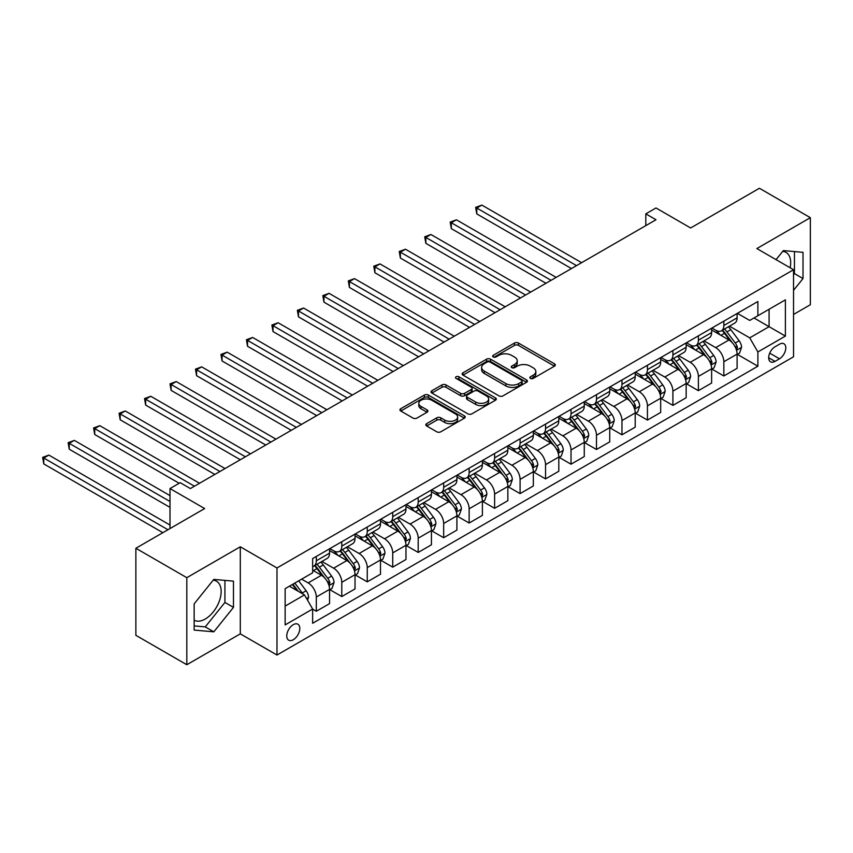 <?xml version="1.0" encoding="UTF-8"?>
<svg xmlns="http://www.w3.org/2000/svg" width="853" height="853" viewBox="0 0 853 853"><rect width="100%" height="100%" fill="white"/><g stroke="black" fill="none" stroke-linecap="round" stroke-linejoin="round"><path stroke-width="1.28" d="M530.427 378.412A1.983 1.141 0 0 0 533.232 378.412L554.482 366.15A2.826 1.631 0 0 0 555.314 364.988A2.826 1.631 0 0 0 554.482 363.836L518.475 343.055A2.826 1.631 0 0 0 514.476 343.055L493.226 355.317A1.983 1.141 0 0 0 492.65 356.127A1.983 1.141 0 0 0 493.226 356.938A1.983 1.141 0 0 0 496.03 356.938L498.781 355.349A9.052 5.225 0 0 1 511.576 355.349L514.572 357.087A9.052 5.225 0 0 1 517.227 360.776A9.052 5.225 0 0 1 514.572 364.476L511.832 366.065A1.983 1.141 0 0 0 511.246 366.865A1.983 1.141 0 0 0 511.832 367.675A1.983 1.141 0 0 0 514.626 367.675L517.376 366.086A9.052 5.225 0 0 1 530.182 366.086L533.178 367.824A9.052 5.225 0 0 1 535.833 371.513A9.052 5.225 0 0 1 533.178 375.213L530.427 376.802A1.983 1.141 0 0 0 529.852 377.612A1.983 1.141 0 0 0 530.427 378.412L530.427 376.802M194.153 620.216A22.477 12.976 120 0 0 205.253 619.022A22.477 12.976 120 0 0 219.946 599.222A22.477 12.976 120 0 0 216.491 581.202A22.477 12.976 120 0 0 213.175 580.189M293.283 639.729A9.223 5.321 120 0 0 299.307 631.604A9.223 5.321 120 0 0 297.9 624.215A9.223 5.321 120 0 0 293.283 624.673A9.223 5.321 120 0 0 287.258 632.798A9.223 5.321 120 0 0 288.677 640.187A9.223 5.321 120 0 0 293.283 639.729M782.713 251.368A22.477 12.976 -60 0 1 786.029 252.392A22.477 12.976 -60 0 1 790.134 267.778M426.671 423.653A2.826 1.631 0 0 0 425.839 424.805A2.826 1.631 0 0 0 426.671 425.967L436.768 431.799A2.826 1.631 0 0 0 440.777 431.799L464.373 418.173A2.826 1.631 0 0 0 465.205 417.01A2.826 1.631 0 0 0 464.373 415.859L428.377 395.078A2.826 1.631 0 0 0 424.367 395.078L400.771 408.704A2.826 1.631 0 0 0 399.94 409.856A2.826 1.631 0 0 0 400.771 411.007L412.969 418.055A2.826 1.631 0 0 0 416.968 418.055L427.076 412.223A2.826 1.631 0 0 0 427.897 411.071A2.826 1.631 0 0 0 427.076 409.909L421.019 406.423A7.57 4.372 0 0 1 418.802 403.33A7.57 4.372 0 0 1 423.472 399.3A7.57 4.372 0 0 1 431.725 400.238L455.427 413.929A7.57 4.372 0 0 1 457.645 417.01A7.57 4.372 0 0 1 452.964 421.051A7.57 4.372 0 0 1 444.722 420.102L440.777 417.821A2.826 1.631 0 0 0 436.768 417.821L426.671 423.653L426.671 425.967M793.535 314.448L810.35 304.734L810.35 217.675L759.405 188.268L690.631 227.975L656 207.972L645.806 213.858L656 219.743L190.379 488.556L180.196 482.67L170.003 488.556L170.003 528.561M186.818 577.673L186.818 664.732L240.301 633.854L240.301 546.794L186.818 577.673L135.872 548.266L204.645 508.559L170.003 488.556M240.301 546.794L276.98 567.97L793.535 269.74L793.535 356.799L276.98 655.029L276.98 567.97M810.35 217.675L756.856 248.564L793.535 269.74M498.973 395.877A2.826 1.631 0 0 0 502.982 395.877L526.578 382.261A2.826 1.631 0 0 0 527.41 381.099A2.826 1.631 0 0 0 526.578 379.948L490.571 359.166A2.826 1.631 0 0 0 486.573 359.166L462.976 372.782A2.826 1.631 0 0 0 462.145 373.945A2.826 1.631 0 0 0 462.976 375.096L498.973 395.877M456.867 378.849A1.983 1.141 0 0 1 458.871 379.127L458.871 376.77L495.476 397.903A2.826 1.631 0 0 1 496.307 399.055A2.826 1.631 0 0 1 495.476 400.217L471.88 413.844A2.826 1.631 0 0 1 467.87 413.844L431.874 393.052L441.971 387.262L441.971 384.916L431.874 390.749A2.826 1.631 0 0 0 431.042 391.9A2.826 1.631 0 0 0 431.874 393.052L431.874 390.749M441.971 387.262A2.826 1.631 0 0 1 445.97 387.262L445.97 384.916A2.826 1.631 0 0 0 441.971 384.916M445.97 384.916L460.577 393.34A2.826 1.631 0 0 0 464.576 393.34L471.272 389.469A2.826 1.631 0 0 0 472.104 388.318A2.826 1.631 0 0 0 471.272 387.166L456.078 378.391A1.983 1.141 0 0 1 455.491 377.58A1.983 1.141 0 0 1 456.718 376.525A1.983 1.141 0 0 1 458.871 376.77M186.818 664.732L135.872 635.325L135.872 548.266M779.482 344.207L774.993 346.798A8.935 5.161 120 0 0 769.161 354.667A8.935 5.161 120 0 0 770.526 361.821A8.935 5.161 120 0 0 774.993 361.384L779.482 358.793A8.935 5.161 120 0 0 785.314 350.924A8.935 5.161 120 0 0 783.95 343.77A8.935 5.161 120 0 0 779.482 344.207M737.397 313.328L749.734 320.44L757.88 315.738L757.88 301.504L312.646 558.555L312.646 572.789L285.137 588.677L285.137 624.908L312.646 609.031L312.646 623.266L757.88 366.204L757.88 351.969L749.734 337.852L729.464 326.155M757.88 315.738L785.389 299.851L785.389 336.093L757.88 351.969M240.301 633.854L276.98 655.029M645.806 213.858L645.806 225.618M754.009 317.977L769.086 326.678L769.086 309.266L785.389 299.851M749.734 337.852L769.086 326.678L785.389 336.093M285.137 606.088L304.489 594.914L289.412 586.203M312.646 609.149L316.314 611.26L316.314 597.025A11.526 6.653 -120 0 0 308.157 582.908L301.642 579.144M316.314 611.26L329.557 603.615L329.557 589.38A11.526 6.653 -120 0 0 321.41 575.263L312.646 570.199M329.866 589.679L341.786 596.556L341.786 582.322A11.526 6.653 -120 0 0 333.63 568.205L321.933 561.445M341.786 596.556L355.029 588.911L355.029 574.677A11.526 6.653 -120 0 0 346.872 560.56L329.557 550.558M355.338 574.965L367.259 581.853L367.259 567.618A11.526 6.653 -120 0 0 359.102 553.501L347.406 546.741M367.259 581.853L380.502 574.208L380.502 559.973A11.526 6.653 -120 0 0 372.345 545.856L355.029 535.855M380.801 560.261L392.721 567.149L392.721 552.915A11.526 6.653 -120 0 0 384.575 538.797L372.868 532.037M392.721 567.149L405.975 559.493L405.975 545.259A11.526 6.653 -120 0 0 397.818 531.142L380.502 521.14M406.273 545.557L418.194 552.435L418.194 538.2A11.526 6.653 -120 0 0 410.048 524.083L398.34 517.334M418.194 552.435L431.437 544.79L431.437 530.555A11.526 6.653 -120 0 0 423.291 516.438L405.975 506.437M431.746 530.854L443.667 537.731L443.667 523.497A11.526 6.653 -120 0 0 435.52 509.38L423.813 502.62M443.667 537.731L456.909 530.086L456.909 515.852A11.526 6.653 -120 0 0 448.763 501.735L431.437 491.733M457.219 516.15L469.139 523.028L469.139 508.793A11.526 6.653 -120 0 0 460.993 494.676L449.286 487.916M469.139 523.028L482.382 515.383L482.382 501.148A11.526 6.653 -120 0 0 474.236 487.031L456.909 477.03M482.691 501.436L494.612 508.324L494.612 494.09A11.526 6.653 -120 0 0 486.455 479.972L474.758 473.212M494.612 508.324L507.855 500.679L507.855 486.445A11.526 6.653 -120 0 0 499.709 472.327L482.382 462.326M508.164 486.732L520.085 493.62L520.085 479.386A11.526 6.653 -120 0 0 511.928 465.269L500.231 458.509M520.085 493.62L533.328 485.965L533.328 471.73A11.526 6.653 -120 0 0 525.171 457.613L507.855 447.622M533.637 472.029L545.547 478.906L545.547 464.672A11.526 6.653 -120 0 0 537.401 450.555L525.693 443.805M545.547 478.906L558.8 471.261L558.8 457.027A11.526 6.653 -120 0 0 550.643 442.91L533.328 432.908M559.099 457.325L571.02 464.203L571.02 449.968A11.526 6.653 -120 0 0 562.873 435.851L551.166 429.091M571.02 464.203L584.273 456.558L584.273 442.323A11.526 6.653 -120 0 0 576.116 428.206L558.8 418.205M584.572 442.622L596.492 449.499L596.492 435.265A11.526 6.653 -120 0 0 588.346 421.147L576.639 414.387M596.492 449.499L609.735 441.854L609.735 427.62A11.526 6.653 -120 0 0 601.589 413.502L584.273 403.501M610.044 427.907L621.965 434.795L621.965 420.561A11.526 6.653 -120 0 0 613.819 406.444L602.111 399.684M621.965 434.795L635.208 427.15L635.208 412.916A11.526 6.653 -120 0 0 627.062 398.799L609.735 388.797M635.517 413.204L647.438 420.092L647.438 405.857A11.526 6.653 -120 0 0 639.281 391.74L627.584 384.98M647.438 420.092L660.68 412.447L660.68 398.202A11.526 6.653 -120 0 0 652.534 384.085L635.208 374.094M660.99 398.5L672.91 405.388L672.91 391.143A11.526 6.653 -120 0 0 664.754 377.026L653.057 370.277M672.91 405.388L686.153 397.733L686.153 383.498A11.526 6.653 -120 0 0 678.007 369.381L660.68 359.38M686.462 383.797L698.383 390.674L698.383 376.44A11.526 6.653 -120 0 0 690.226 362.322L678.53 355.573M698.383 390.674L711.626 383.029L711.626 368.795A11.526 6.653 -120 0 0 703.469 354.677L686.153 344.676M711.924 369.093L723.845 375.97L723.845 361.736A11.526 6.653 -120 0 0 715.699 347.619L703.992 340.859M723.845 375.97L737.099 368.325L737.099 354.091A11.526 6.653 -120 0 0 728.942 339.974L711.626 329.972M711.924 328.032L715.699 330.207A11.526 6.653 -120 0 0 721.467 330.783A11.526 6.653 -120 0 0 723.845 325.505L723.845 321.144M686.462 342.735L690.226 344.911A11.526 6.653 -120 0 0 695.995 345.486A11.526 6.653 -120 0 0 698.383 340.208L698.383 335.858M660.99 357.439L664.754 359.614A11.526 6.653 -120 0 0 670.522 360.19A11.526 6.653 -120 0 0 672.91 354.912L672.91 350.562M635.517 372.143L639.281 374.328A11.526 6.653 -120 0 0 645.049 374.894A11.526 6.653 -120 0 0 647.438 369.616L647.438 365.265M610.044 386.857L613.819 389.032A11.526 6.653 -120 0 0 619.577 389.597A11.526 6.653 -120 0 0 621.965 384.319L621.965 379.969M584.572 401.56L588.346 403.736A11.526 6.653 -120 0 0 594.104 404.311A11.526 6.653 -120 0 0 596.492 399.033L596.492 394.672M559.099 416.264L562.873 418.439A11.526 6.653 -120 0 0 568.631 419.015A11.526 6.653 -120 0 0 571.02 413.737L571.02 409.387M533.626 430.968L537.401 433.143A11.526 6.653 -120 0 0 543.169 433.719A11.526 6.653 -120 0 0 545.547 428.441L545.547 424.09M508.164 445.671L511.928 447.857A11.526 6.653 -120 0 0 517.696 448.422A11.526 6.653 -120 0 0 520.085 443.144L520.085 438.794M482.691 460.385L486.455 462.561A11.526 6.653 -120 0 0 492.224 463.126A11.526 6.653 -120 0 0 494.612 457.848L494.612 453.497M457.219 475.089L460.993 477.264A11.526 6.653 -120 0 0 466.751 477.829A11.526 6.653 -120 0 0 469.139 472.562L469.139 468.201M431.746 489.793L435.52 491.968A11.526 6.653 -120 0 0 441.278 492.544A11.526 6.653 -120 0 0 443.667 487.266L443.667 482.915M406.273 504.496L410.048 506.671A11.526 6.653 -120 0 0 415.806 507.247A11.526 6.653 -120 0 0 418.194 501.969L418.194 497.619M380.801 519.2L384.575 521.386A11.526 6.653 -120 0 0 390.333 521.951A11.526 6.653 -120 0 0 392.721 516.673L392.721 512.322M355.338 533.914L359.102 536.089A11.526 6.653 -120 0 0 364.871 536.654A11.526 6.653 -120 0 0 367.259 531.376L367.259 527.026M329.866 548.618L333.63 550.793A11.526 6.653 -120 0 0 339.398 551.358A11.526 6.653 -120 0 0 341.786 546.091L341.786 541.73M737.397 354.379L757.88 366.204M721.467 330.783L734.71 323.127A11.526 6.653 -120 0 0 737.099 317.86L737.099 313.499M695.995 345.486L709.238 337.841A11.526 6.653 -120 0 0 711.626 332.563L711.626 328.202M670.522 360.19L683.765 352.545A11.526 6.653 -120 0 0 686.153 347.267L686.153 342.917M645.049 374.894L658.292 367.248A11.526 6.653 -120 0 0 660.68 361.971L660.68 357.62M619.577 389.597L632.819 381.952A11.526 6.653 -120 0 0 635.208 376.674L635.208 372.324M594.104 404.311L607.357 396.656A11.526 6.653 -120 0 0 609.735 391.378L609.735 387.027M568.631 419.015L581.885 411.37A11.526 6.653 -120 0 0 584.273 406.092L584.273 401.731M543.169 433.719L556.412 426.073A11.526 6.653 -120 0 0 558.8 420.796L558.8 416.445M517.696 448.422L530.939 440.777A11.526 6.653 -120 0 0 533.328 435.499L533.328 431.149M492.224 463.126L505.466 455.481A11.526 6.653 -120 0 0 507.855 450.203L507.855 445.852M466.751 477.829L479.994 470.184A11.526 6.653 -120 0 0 482.382 464.906L482.382 460.556M441.278 492.544L454.521 484.899A11.526 6.653 -120 0 0 456.909 479.621L456.909 475.26M415.806 507.247L429.059 499.602A11.526 6.653 -120 0 0 431.437 494.324L431.437 489.974M390.333 521.951L403.586 514.306A11.526 6.653 -120 0 0 405.975 509.028L405.975 504.677M364.871 536.654L378.114 529.009A11.526 6.653 -120 0 0 380.502 523.731L380.502 519.381M339.398 551.358L352.641 543.713A11.526 6.653 -120 0 0 355.029 538.435L355.029 534.085M312.646 566.531A11.526 6.653 -120 0 0 313.925 566.072L327.168 558.416A11.526 6.653 -120 0 0 329.557 553.149L329.557 548.788M313.925 566.072A11.526 6.653 -120 0 0 316.314 560.794L316.314 556.433M304.489 594.914L312.646 609.031M793.535 290.34L803.014 278.558L803.014 252.339L783.353 250.579L776.059 259.643M194.153 630.079L213.815 631.828L233.477 607.368L233.477 581.149L213.815 579.4L194.153 603.86L194.153 630.079M793.535 274.751L794.452 273.61L794.452 251.571M794.452 273.61L803.014 278.558M194.153 625.899L205.253 626.891L224.925 602.431L224.925 580.392M224.925 602.431L233.477 607.368M205.253 626.891L213.815 631.828M531.216 378.7L533.178 377.57A9.052 5.225 0 0 0 535.833 373.87L535.833 371.513M517.227 360.776L517.227 363.133A9.052 5.225 0 0 1 514.572 366.822L512.621 367.952M554.439 366.172L518.475 345.401A2.826 1.631 0 0 0 514.476 345.401L494.015 357.215M526.536 382.283L490.571 361.512A2.826 1.631 0 0 0 486.573 361.512L463.008 375.117M521.578 381.909A1.983 1.141 0 0 0 522.153 381.099A1.983 1.141 0 0 0 521.578 380.289L489.974 362.045A1.983 1.141 0 0 0 487.18 362.045L484.28 363.719A9.052 5.225 0 0 0 481.625 367.419A9.052 5.225 0 0 0 484.28 371.108L505.882 383.583A9.052 5.225 0 0 0 518.677 383.583L521.578 381.909L521.578 384.266A1.983 1.141 0 0 0 522.153 383.455L522.153 381.099M481.625 367.419L481.625 369.775A9.052 5.225 0 0 0 484.28 373.465L484.28 371.108M521.578 384.266L518.677 385.94A9.052 5.225 0 0 1 505.882 385.94L484.28 373.465M445.97 387.262L460.577 395.696A2.826 1.631 0 0 0 464.576 395.696L471.272 391.826A2.826 1.631 0 0 0 472.104 390.674L472.104 388.318M458.871 379.127L495.444 400.238M475.729 402.094A7.57 4.372 0 0 0 483.971 403.032A7.57 4.372 0 0 0 488.641 399.001A7.57 4.372 0 0 0 486.423 395.909L478.075 391.09A2.826 1.631 0 0 0 474.076 391.09L467.369 394.96A2.826 1.631 0 0 0 466.548 396.112A2.826 1.631 0 0 0 467.369 397.263L475.729 402.094L475.729 404.439A7.57 4.372 0 0 0 483.971 405.388A7.57 4.372 0 0 0 488.641 401.358L488.641 399.001M466.548 396.112L466.548 398.468A2.826 1.631 0 0 0 467.369 399.62L467.369 397.263M475.729 404.439L467.369 399.62M457.645 417.01L457.645 419.367A7.57 4.372 0 0 1 452.964 423.408A7.57 4.372 0 0 1 444.722 422.459L440.777 420.177A2.826 1.631 0 0 0 436.768 420.177L426.713 425.988M418.802 403.33L418.802 405.687A7.57 4.372 0 0 0 421.019 408.768L421.019 406.423M427.033 412.244L421.019 408.768M464.373 415.859L464.373 418.173L428.377 397.423A2.826 1.631 0 0 0 424.367 397.423L400.803 411.029M737.099 354.56L739.54 353.153L741.577 347.267A7.634 4.414 -120 0 0 739.135 340.763L730.818 329.653A22.05 12.731 -120 0 0 728.409 326.763M720.124 334.877A22.05 12.731 -120 0 0 715.614 330.154M736.395 349.879L737.45 347.587A7.634 4.414 -120 0 0 735.265 343.002L726.937 331.881A22.05 12.731 -120 0 0 724.538 329.002M722.491 330.186A18.297 10.567 60 0 1 725.487 333.598L732.535 343.013M581.618 262.681L481.87 205.093L476.784 208.036L476.784 213.911L571.425 268.556M722.096 330.42A22.05 12.731 60 0 1 724.496 333.299L730.029 340.688M476.784 213.911L475.654 207.386L576.521 265.624M475.654 207.386L481.87 205.093M711.626 369.264L714.068 367.856L716.104 361.971A7.634 4.414 -120 0 0 713.673 355.466L705.346 344.356A22.05 12.731 -120 0 0 702.936 341.477M694.662 349.591A22.05 12.731 -120 0 0 690.141 344.868M710.933 364.594L711.988 362.301A7.634 4.414 -120 0 0 709.803 357.706L701.475 346.585A22.05 12.731 -120 0 0 699.065 343.706M697.018 344.889A18.297 10.567 60 0 1 700.014 348.312L707.062 357.716M556.145 277.385L456.408 219.797L451.312 222.74L451.312 228.625L545.963 283.271M696.624 345.124A22.05 12.731 60 0 1 699.023 348.003L704.557 355.392M451.312 228.625L450.192 222.089L551.049 280.328M450.192 222.089L456.408 219.797M686.153 383.967L688.595 382.56L690.631 376.674A7.634 4.414 -120 0 0 688.2 370.17L679.873 359.06A22.05 12.731 -120 0 0 677.463 356.181M669.189 364.295A22.05 12.731 -120 0 0 664.668 359.571M685.46 379.297L686.516 377.005A7.634 4.414 -120 0 0 684.33 372.409L676.002 361.299A22.05 12.731 -120 0 0 673.593 358.409M671.546 359.603A18.297 10.567 60 0 1 674.552 363.015L681.59 372.42M530.673 292.089L430.936 234.5L425.839 237.443L425.839 243.329L520.49 297.974M671.151 359.827A22.05 12.731 60 0 1 673.55 362.706L679.095 370.095M425.839 243.329L424.719 236.793L525.587 295.031M424.719 236.793L430.936 234.5M660.68 398.682L663.122 397.263L665.159 391.378A7.634 4.414 -120 0 0 662.728 384.884L654.4 373.763A22.05 12.731 -120 0 0 651.991 370.884M643.716 378.999A22.05 12.731 -120 0 0 639.206 374.275M659.987 394.001L661.043 391.708A7.634 4.414 -120 0 0 658.857 387.113L650.53 376.002A22.05 12.731 -120 0 0 648.12 373.124M646.073 374.307A18.297 10.567 60 0 1 649.08 377.719L656.117 387.123M505.2 306.792L405.463 249.215L400.366 252.147L400.366 258.032L495.017 312.678M645.678 374.531A22.05 12.731 60 0 1 648.088 377.41L653.622 384.799M400.366 258.032L399.247 251.507L500.114 309.735M399.247 251.507L405.463 249.215M635.208 413.385L637.66 411.967L639.697 406.092A7.634 4.414 -120 0 0 637.255 399.588L628.928 388.467A22.05 12.731 -120 0 0 626.529 385.588M618.244 393.702A22.05 12.731 -120 0 0 613.733 388.979M634.515 408.704L635.57 406.412A7.634 4.414 -120 0 0 633.384 401.816L625.057 390.706A22.05 12.731 -120 0 0 622.647 387.827M620.6 389.011A18.297 10.567 60 0 1 623.607 392.423L630.655 401.827M479.738 321.506L379.99 263.918L374.894 266.861L374.894 272.736L469.545 327.381M620.206 389.235A22.05 12.731 60 0 1 622.615 392.113L628.149 399.503M374.894 272.736L373.774 266.211L474.641 324.439M373.774 266.211L379.99 263.918M609.735 428.089L612.187 426.681L614.224 420.796A7.634 4.414 -120 0 0 611.782 414.291L603.455 403.181A22.05 12.731 -120 0 0 601.056 400.292M592.771 408.406A22.05 12.731 -120 0 0 588.261 403.682M609.042 423.408L610.098 421.115A7.634 4.414 -120 0 0 607.912 416.531L599.584 405.41A22.05 12.731 -120 0 0 597.185 402.531M595.127 403.714A18.297 10.567 60 0 1 598.134 407.126L605.182 416.541M454.265 336.21L354.517 278.622L349.421 281.565L349.421 287.44L444.072 342.085M594.733 403.938A22.05 12.731 60 0 1 597.143 406.828L602.676 414.217M349.421 287.44L348.301 280.914L449.168 339.153M348.301 280.914L354.517 278.622M584.273 442.792L586.715 441.385L588.751 435.499A7.634 4.414 -120 0 0 586.31 428.995L577.982 417.885A22.05 12.731 -120 0 0 575.583 415.006M567.298 423.12A22.05 12.731 -120 0 0 562.788 418.396M583.569 438.122L584.625 435.83A7.634 4.414 -120 0 0 582.439 431.234L574.112 420.113A22.05 12.731 -120 0 0 571.713 417.234M569.655 418.418A18.297 10.567 60 0 1 572.662 421.84L579.709 431.245M428.792 350.914L329.045 293.325L323.948 296.268L323.948 302.154L418.599 356.799M569.26 418.652A22.05 12.731 60 0 1 571.67 421.531L577.204 428.92M323.948 302.154L322.829 295.618L423.696 353.856M322.829 295.618L329.045 293.325M558.8 457.496L561.242 456.088L563.279 450.203A7.634 4.414 -120 0 0 560.847 443.699L552.52 432.588A22.05 12.731 -120 0 0 550.11 429.709M541.826 437.824A22.05 12.731 -120 0 0 537.315 433.1M558.097 452.826L559.152 450.533A7.634 4.414 -120 0 0 556.966 445.938L548.65 434.827A22.05 12.731 -120 0 0 546.24 431.938M544.193 433.132A18.297 10.567 60 0 1 547.189 436.544L554.237 445.948M403.32 365.617L303.572 308.029L298.486 310.972L298.486 316.858L393.137 371.503M543.798 433.356A22.05 12.731 60 0 1 546.197 436.235L551.731 443.624M298.486 316.858L297.366 310.321L398.223 368.56M297.366 310.321L303.572 308.029M533.328 472.21L535.769 470.792L537.806 464.906A7.634 4.414 -120 0 0 535.375 458.413L527.047 447.292A22.05 12.731 -120 0 0 524.638 444.413M516.364 452.527A22.05 12.731 -120 0 0 511.843 447.804M532.635 467.529L533.69 465.237A7.634 4.414 -120 0 0 531.504 460.641L523.177 449.531A22.05 12.731 -120 0 0 520.767 446.652M518.72 447.836A18.297 10.567 60 0 1 521.716 451.248L528.764 460.652M377.847 380.321L278.11 322.733L273.013 325.675L273.013 331.561L367.664 386.206M518.325 448.06A22.05 12.731 60 0 1 520.725 450.938L526.258 458.328M273.013 331.561L271.894 325.036L372.75 383.264M271.894 325.036L278.11 322.733M507.855 486.914L510.297 485.496L512.333 479.621A7.634 4.414 -120 0 0 509.902 473.116L501.575 461.995A22.05 12.731 -120 0 0 499.165 459.117M490.891 467.231A22.05 12.731 -120 0 0 486.37 462.507M507.162 482.233L508.217 479.94A7.634 4.414 -120 0 0 506.032 475.345L497.704 464.235A22.05 12.731 -120 0 0 495.294 461.356M493.247 462.539A18.297 10.567 60 0 1 496.254 465.951L503.291 475.356M352.374 395.035L252.637 337.447L247.541 340.379L247.541 346.265L342.192 400.91M492.853 462.763A22.05 12.731 60 0 1 495.252 465.642L500.796 473.031M247.541 346.265L246.421 339.739L347.288 397.967M246.421 339.739L252.637 337.447M482.382 501.617L484.824 500.21L486.86 494.324A7.634 4.414 -120 0 0 484.429 487.82L476.102 476.71A22.05 12.731 -120 0 0 473.692 473.82M465.418 481.934A22.05 12.731 -120 0 0 460.908 477.211M481.689 496.936L482.745 494.644A7.634 4.414 -120 0 0 480.559 490.059L472.231 478.938A22.05 12.731 -120 0 0 469.822 476.059M467.775 477.243A18.297 10.567 60 0 1 470.781 480.655L477.829 490.059M326.912 409.739L227.165 352.15L222.068 355.093L222.068 360.968L316.719 415.614M467.38 477.467A22.05 12.731 60 0 1 469.79 480.356L475.324 487.745M222.068 360.968L220.948 354.443L321.816 412.681M220.948 354.443L227.165 352.15M456.909 516.321L459.362 514.913L461.398 509.028A7.634 4.414 -120 0 0 458.957 502.524L450.629 491.413A22.05 12.731 -120 0 0 448.23 488.534M439.945 496.649A22.05 12.731 -120 0 0 435.435 491.925M456.216 511.64L457.272 509.358A7.634 4.414 -120 0 0 455.086 504.763L446.759 493.642A22.05 12.731 -120 0 0 444.36 490.763M442.302 491.946A18.297 10.567 60 0 1 445.309 495.369L452.357 504.773M301.44 424.442L201.692 366.854L196.595 369.797L196.595 375.683L291.246 430.328M441.907 492.181A22.05 12.731 60 0 1 444.317 495.06L449.851 502.449M196.595 375.683L195.476 369.146L296.343 427.385M195.476 369.146L201.692 366.854M431.437 531.024L433.889 529.617L435.926 523.731A7.634 4.414 -120 0 0 433.484 517.227L425.157 506.117A22.05 12.731 -120 0 0 422.757 503.238M414.473 511.352A22.05 12.731 -120 0 0 409.962 506.629M430.744 526.354L431.799 524.062A7.634 4.414 -120 0 0 429.613 519.466L421.286 508.356A22.05 12.731 -120 0 0 418.887 505.466M416.829 506.65A18.297 10.567 60 0 1 419.836 510.073L426.884 519.477M275.967 439.146L176.219 381.558L171.122 384.5L171.122 390.386L265.773 445.031M416.435 506.885A22.05 12.731 60 0 1 418.844 509.763L424.378 517.153M171.122 390.386L170.003 383.85L270.87 442.089M170.003 383.85L176.219 381.558M405.975 545.739L408.416 544.321L410.453 538.435A7.634 4.414 -120 0 0 408.011 531.941L399.694 520.82A22.05 12.731 -120 0 0 397.285 517.942M389 526.056A22.05 12.731 -120 0 0 384.49 521.332M405.271 541.058L406.327 538.765A7.634 4.414 -120 0 0 404.141 534.17L395.813 523.06A22.05 12.731 -120 0 0 393.414 520.181M391.356 521.364A18.297 10.567 60 0 1 394.363 524.776L401.411 534.181M250.494 453.849L150.746 396.261L145.66 399.204L145.66 405.09L240.301 459.735M390.962 521.588A22.05 12.731 60 0 1 393.372 524.467L398.905 531.856M145.66 405.09L144.53 398.564L245.397 456.792M144.53 398.564L150.746 396.261M380.502 560.442L382.944 559.024L384.98 553.149A7.634 4.414 -120 0 0 382.549 546.645L374.222 535.524A22.05 12.731 -120 0 0 371.812 532.645M363.527 540.759A22.05 12.731 -120 0 0 359.017 536.036M379.798 555.761L380.854 553.469A7.634 4.414 -120 0 0 378.668 548.874L370.351 537.763A22.05 12.731 -120 0 0 367.942 534.884M365.894 536.068A18.297 10.567 60 0 1 368.891 539.48L375.938 548.884M225.021 468.553L125.274 410.975L120.188 413.908L120.188 419.793L214.839 474.439M365.5 536.292A22.05 12.731 60 0 1 367.899 539.171L373.433 546.56M120.188 419.793L119.068 413.268L219.925 471.496M119.068 413.268L125.274 410.975M355.029 575.146L357.471 573.728L359.508 567.853A7.634 4.414 -120 0 0 357.076 561.349L348.749 550.238A22.05 12.731 -120 0 0 346.339 547.349M338.065 555.463A22.05 12.731 -120 0 0 333.544 550.739M354.336 570.465L355.392 568.173A7.634 4.414 -120 0 0 353.206 563.588L344.879 552.467A22.05 12.731 -120 0 0 342.469 549.588M340.422 550.771A18.297 10.567 60 0 1 343.418 554.183L350.466 563.588M199.549 483.267L99.812 425.679L94.715 428.622L94.715 434.497L179.173 483.267M340.027 550.995A22.05 12.731 60 0 1 342.426 553.885L347.971 561.274M94.715 434.497L93.595 427.971L194.452 486.21M93.595 427.971L99.812 425.679M329.557 589.85L331.998 588.442L334.035 582.556A7.634 4.414 -120 0 0 331.604 576.052L323.276 564.942A22.05 12.731 -120 0 0 320.867 562.063M328.863 585.169L329.919 582.876A7.634 4.414 -120 0 0 327.733 578.291L319.406 567.17A22.05 12.731 -120 0 0 316.996 564.291M314.949 565.475A18.297 10.567 60 0 1 317.956 568.898L324.993 578.302M170.003 495.614L74.339 440.383L69.242 443.325L69.242 449.211L170.003 507.386M314.554 565.71A22.05 12.731 60 0 1 316.964 568.588L322.498 575.978M69.242 449.211L68.123 442.675L170.003 501.5M68.123 442.675L74.339 440.383M307.549 600.203L308.573 597.26A7.634 4.414 -120 0 0 306.131 590.756L298.699 580.84M170.003 525.032L48.866 455.086L43.77 458.029L43.77 463.915L162.87 532.677M302.954 594.019A7.634 4.414 -120 0 0 302.261 592.995L294.829 583.079M292.92 584.177L298.251 591.31M292.387 584.486L296.908 590.532M43.77 463.915L42.65 457.379L167.966 529.734M42.65 457.379L48.866 455.086M308.157 582.908L321.41 575.263M333.63 568.205L346.872 560.56M359.102 553.501L372.345 545.856M384.575 538.797L397.818 531.142M410.048 524.083L423.291 516.438M435.52 509.38L448.763 501.735M460.993 494.676L474.236 487.031M486.455 479.972L499.709 472.327M511.928 465.269L525.171 457.613M537.401 450.555L550.643 442.91M562.873 435.851L576.116 428.206M588.346 421.147L601.589 413.502M613.819 406.444L627.062 398.799M639.281 391.74L652.534 384.085M664.754 377.026L678.007 369.381M690.226 362.322L703.469 354.677M715.699 347.619L728.942 339.974M723.845 325.505L737.099 317.86M723.845 361.736L737.099 354.091M698.383 376.44L711.626 368.795M698.383 340.208L711.626 332.563M672.91 391.143L686.153 383.498M672.91 354.912L686.153 347.267M647.438 405.857L660.68 398.202M647.438 369.616L660.68 361.971M621.965 420.561L635.208 412.916M621.965 384.319L635.208 376.674M596.492 435.265L609.735 427.62M596.492 399.033L609.735 391.378M571.02 449.968L584.273 442.323M571.02 413.737L584.273 406.092M545.547 464.672L558.8 457.027M545.547 428.441L558.8 420.796M520.085 479.386L533.328 471.73M520.085 443.144L533.328 435.499M494.612 494.09L507.855 486.445M494.612 457.848L507.855 450.203M469.139 508.793L482.382 501.148M469.139 472.562L482.382 464.906M443.667 523.497L456.909 515.852M443.667 487.266L456.909 479.621M418.194 538.2L431.437 530.555M418.194 501.969L431.437 494.324M392.721 552.915L405.975 545.259M392.721 516.673L405.975 509.028M367.259 567.618L380.502 559.973M367.259 531.376L380.502 523.731M341.786 582.322L355.029 574.677M341.786 546.091L355.029 538.435M316.314 597.025L329.557 589.38M316.314 560.794L329.557 553.149M769.705 353.153L779.482 358.793M768.681 357.738L774.993 361.384M533.178 377.57L533.178 375.213M511.832 367.675L511.832 366.065M514.572 366.822L514.572 364.476M493.226 356.938L493.226 355.317M514.476 345.401L514.476 343.055M518.475 345.401L518.475 343.055M554.482 366.15L554.482 363.836M462.976 375.096L462.976 372.782M486.573 361.512L486.573 359.166M490.571 361.512L490.571 359.166M526.578 382.261L526.578 379.948M505.882 385.94L505.882 383.583M518.677 385.94L518.677 383.583M460.577 395.696L460.577 393.34M464.576 395.696L464.576 393.34M471.272 391.826L471.272 389.469M495.476 400.217L495.476 397.903M436.768 420.177L436.768 417.821M440.777 420.177L440.777 417.821M444.722 422.459L444.722 420.102M427.076 412.223L427.076 409.909M400.771 411.007L400.771 408.704M424.367 397.423L424.367 395.078M428.377 397.423L428.377 395.078M736.523 350.306L741.524 347.416M726.937 331.881L730.818 329.653M720.934 335.346L724.496 333.299M735.265 343.002L739.135 340.763M734.668 345.977L737.45 347.587M711.05 365.009L716.051 362.12M701.475 346.585L705.346 344.356M695.472 350.061L699.023 348.003M709.803 357.706L713.673 355.466M709.195 360.691L711.988 362.301M685.577 379.713L690.589 376.823M676.002 361.299L679.873 359.06M670 364.764L673.55 362.706M684.33 372.409L688.2 370.17M683.722 375.395L686.516 377.005M660.115 394.417L665.116 391.527M650.53 376.002L654.4 373.763M644.527 379.468L648.088 377.41M658.857 387.113L662.728 384.884M658.249 390.098L661.043 391.708M634.643 409.12L639.643 406.241M625.057 390.706L628.928 388.467M619.054 394.171L622.615 392.113M633.384 401.816L637.255 399.588M632.777 404.802L635.57 406.412M609.17 423.834L614.171 420.945M599.584 405.41L603.455 403.181M593.581 408.875L597.143 406.828M607.912 416.531L611.782 414.291M607.304 419.505L610.098 421.115M583.697 438.538L588.698 435.648M574.112 420.113L577.982 417.885M568.109 423.589L571.67 421.531M582.439 431.234L586.31 428.995M581.842 434.209L584.625 435.83M558.225 453.242L563.225 450.352M548.65 434.827L552.52 432.588M542.636 438.293L546.197 436.235M556.966 445.938L560.847 443.699M556.369 448.923L559.152 450.533M532.752 467.945L537.763 465.056M523.177 449.531L527.047 447.292M517.174 452.996L520.725 450.938M531.504 460.641L535.375 458.413M530.897 463.627L533.69 465.237M507.279 482.649L512.29 479.759M497.704 464.235L501.575 461.995M491.701 467.7L495.252 465.642M506.032 475.345L509.902 473.116M505.424 478.33L508.217 479.94M481.817 497.363L486.818 494.473M472.231 478.938L476.102 476.71M466.228 482.403L469.79 480.356M480.559 490.059L484.429 487.82M479.951 493.034L482.745 494.644M456.344 512.067L461.345 509.177M446.759 493.642L450.629 491.413M440.756 497.107L444.317 495.06M455.086 504.763L458.957 502.524M454.478 507.738L457.272 509.358M430.872 526.77L435.872 523.881M421.286 508.356L425.157 506.117M415.283 511.821L418.844 509.763M429.613 519.466L433.484 517.227M429.006 522.452L431.799 524.062M405.399 541.474L410.4 538.584M395.813 523.06L399.694 520.82M389.81 526.525L393.372 524.467M404.141 534.17L408.011 531.941M403.544 537.155L406.327 538.765M379.926 556.177L384.927 553.288M370.351 537.763L374.222 535.524M364.338 541.228L367.899 539.171M378.668 548.874L382.549 546.645M378.071 551.859L380.854 553.469M354.453 570.881L359.465 568.002M344.879 552.467L348.749 550.238M338.876 555.932L342.426 553.885M353.206 563.588L357.076 561.349M352.598 566.563L355.392 568.173M328.991 585.595L333.992 582.706M319.406 567.17L323.276 564.942M313.403 570.636L316.964 568.588M327.733 578.291L331.604 576.052M327.125 581.266L329.919 582.876M306.579 598.529L308.519 597.409M302.261 592.995L306.131 590.756"/></g></svg>
